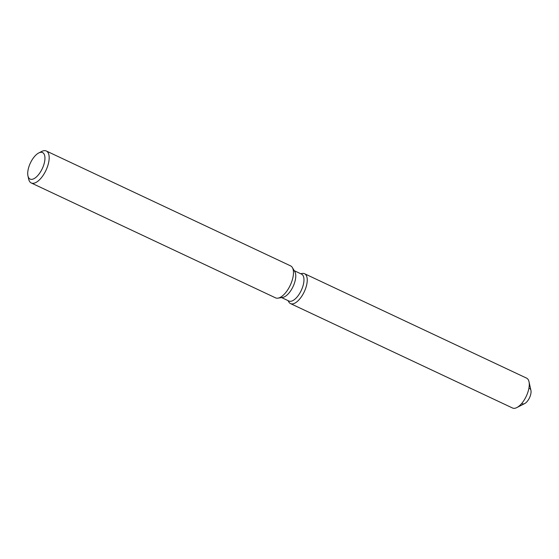 <?xml version="1.0" encoding="UTF-8"?>
<svg xmlns="http://www.w3.org/2000/svg" width="559" height="559" viewBox="0 0 559 559"><rect width="100%" height="100%" fill="white"/><g stroke="black" fill="none" stroke-linecap="round" stroke-linejoin="round"><path stroke-width="0.84" d="M529.68 388.512A8.434 3.787 115.2 0 1 529.471 397.847A8.434 3.787 115.2 0 1 522.504 403.773M294.244 270.696L301.546 274.127A14.855 6.673 115.2 0 1 301.189 290.582A14.855 6.673 115.2 0 1 288.898 301.022L281.596 297.584M302.307 273.449A16.511 7.421 115.2 0 1 304.159 292.001A16.511 7.421 115.2 0 1 288.863 302.042A16.511 7.421 115.2 0 0 290.512 303.6A16.511 7.421 115.2 0 0 304.159 292.001A16.511 7.421 115.2 0 0 304.557 273.721A16.511 7.421 115.2 0 0 302.307 273.449L300.651 273.707L302.307 273.449M38.718 152.97L41.666 151.461A17.671 7.938 115.2 0 1 46.299 150.993L290.603 265.881A17.671 7.938 115.2 0 1 292.371 267.551L294.831 271.681A14.855 6.673 115.2 0 1 292.986 286.725A14.855 6.673 115.2 0 1 282.728 297.409L277.977 298.15A17.671 7.938 115.2 0 1 275.566 297.856L31.255 182.968A17.671 7.938 115.2 0 1 28.663 179.104L27.95 175.875A14.639 6.575 115.2 0 1 30.452 162.865A14.639 6.575 115.2 0 1 38.718 152.97A14.639 6.575 115.2 0 1 44.713 155.793A14.639 6.575 115.2 0 1 42.204 168.79A14.639 6.575 115.2 0 1 27.95 175.875M292.371 267.551A17.671 7.938 115.2 0 1 290.177 285.439A17.671 7.938 115.2 0 1 277.977 298.15M46.299 150.993A17.671 7.938 115.2 0 1 45.873 170.551A17.671 7.938 115.2 0 1 31.255 182.968M304.557 273.721L526.585 378.129A16.511 7.421 115.2 0 1 529.01 381.748L530.917 390.357A8.434 3.787 115.2 0 1 529.471 397.847A8.434 3.787 115.2 0 1 524.712 403.549L516.865 407.567A16.511 7.421 115.2 0 1 512.533 408.007L290.512 303.6M529.01 381.748A16.511 7.421 115.2 0 1 526.187 396.408A16.511 7.421 115.2 0 1 516.865 407.567M288.004 300.595L288.863 302.042L288.004 300.595"/></g></svg>
